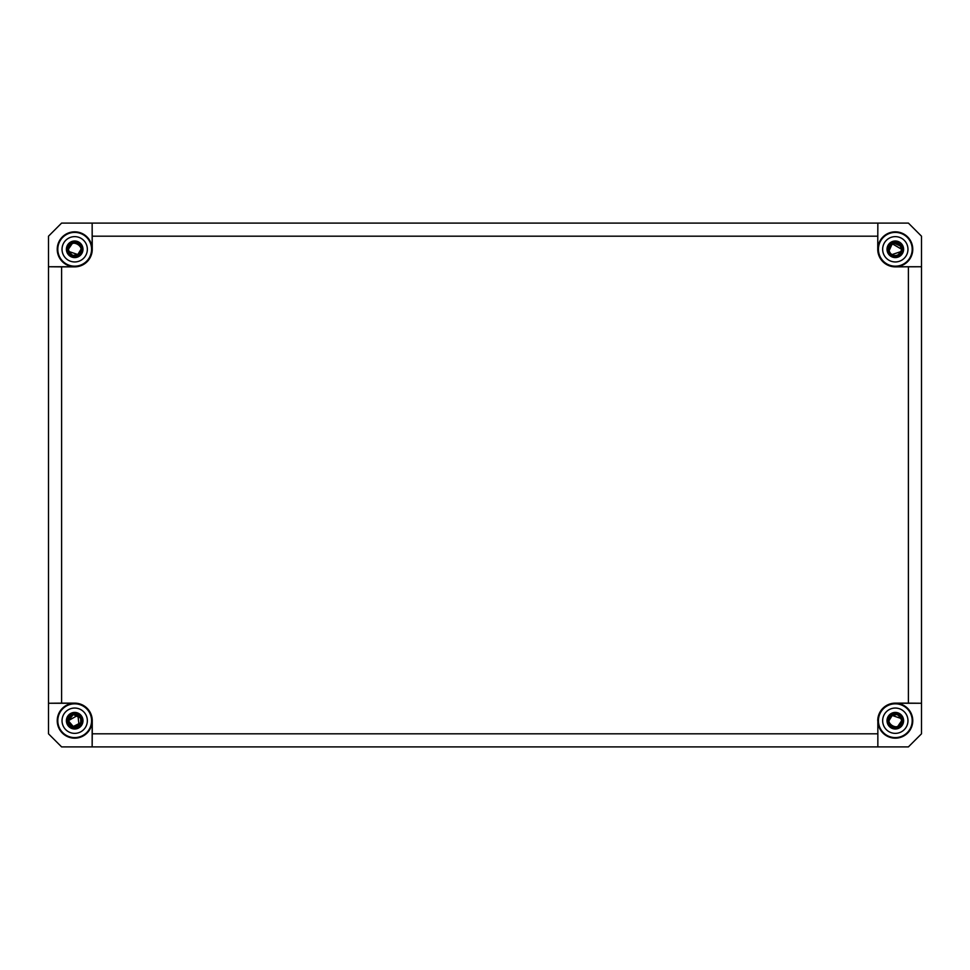 <?xml version="1.0" encoding="UTF-8"?>
<svg xmlns="http://www.w3.org/2000/svg" width="970" height="970" viewBox="0 0 970 970"><rect width="100%" height="100%" fill="white"/><g stroke="black" fill="none" stroke-linecap="round" stroke-linejoin="round"><path stroke-width="1.45" d="M902.136 725.427L902.488 723.341L901.251 718.54A6.329 6.329 0 0 0 892.279 715.157L888.18 717.958L887.077 719.764M887.077 250.236L888.18 252.042L892.279 254.843A6.329 6.329 0 0 0 901.251 251.46L902.488 246.659L902.136 244.573M67.864 244.573L67.512 246.659L68.749 251.46A6.329 6.329 0 0 0 77.721 254.843L81.82 252.042L82.923 250.236M79.043 725.305L77.915 715.266A6.329 6.329 0 0 1 79.588 724.711L76.084 728.215L74.12 728.979M76.569 714.672L71.307 713.144M892.279 254.843C880.978 247.665 900.754 235.94 901.639 249.29L901.639 249.12M895.94 242.997L894.934 242.973M893.637 243.191L892.752 243.506M901.639 249.241L901.251 247.12L901.639 249.241M901.239 247.071L900.439 245.58L901.239 247.071M900.148 245.216L898.462 243.809L900.148 245.216M895.965 242.997L894.837 242.973M889.49 246.804L890.169 245.604M900.463 252.964L901.639 249.29L892.23 243.761M893.503 243.227L892.837 243.458M889.041 248.405L888.981 249.072M891.478 244.246L890.812 244.828M893.37 243.264L892.436 243.652M891.26 244.428L890.399 245.301M889.793 246.198L889.369 247.12M889.029 248.538L888.993 249.751M889.163 250.818L889.514 251.848M890.205 253.037L890.957 253.885M891.915 254.625L901.251 251.46L901.639 249.29L900.148 253.364M895.601 255.607L898.244 254.904M899.105 254.358L900.378 253.085M902.076 246.816L892.776 242.548L888.593 251.885L892.776 242.548L902.076 246.816M889.308 251.303L890.448 253.352M892.473 254.952L893.127 255.231M889.344 251.412L889.041 250.151M890.411 253.303L892.121 254.758M897.068 255.365L898.353 254.843M900.96 252.151L901.288 251.375M901.385 251.084L900.221 253.279M901.154 251.715L900.499 252.915M900.305 253.182L898.378 254.831M894.595 255.583L891.988 254.673M896.959 255.401L896.147 255.559M892.364 254.892L893.673 255.401M894.182 255.522L896.389 255.522M896.438 255.522L898.462 254.783M900.087 253.437L901.239 251.509M898.838 243.009L902.379 250.648L896.256 256.432C904.416 251.582 904.367 246.816 896.11 242.136C888.217 243.676 886.374 247.871 890.581 254.722C896.474 260.457 906.295 251.618 901.203 245.155C896.862 238.171 885.198 244.391 888.593 251.885M888.18 252.042C884.591 244.088 896.959 237.492 901.566 244.901C906.962 251.763 896.547 261.136 890.29 255.049C885.84 247.786 887.793 243.337 896.159 241.7C904.913 246.659 904.974 251.715 896.316 256.868L897.686 256.553M900.148 255.207L901.918 253.134M902.743 251.036L902.924 249.92M902.924 249.86L902.67 247.241M897.747 242.051L894.255 241.724M888.168 246.574L887.732 250.248M74.787 255.619L75.696 255.534M77.745 254.831L81.019 249.29C81.383 241.093 67.948 241.154 68.361 249.29L69.537 252.964M69.658 253.121L70.895 254.358M71.283 254.625L72.071 255.049M72.605 255.268L74.387 255.607M69.901 254.661C58.806 242.706 86.172 236.498 81.334 252.067C77.479 257.523 73.223 257.862 68.567 253.085C66.59 245.216 69.634 241.76 77.697 242.742C91.81 250.915 67.476 264.895 67.524 248.587C69.597 242.245 73.575 240.669 79.431 243.87C83.626 250.806 81.735 255.001 73.744 256.432C65.584 251.582 65.633 246.816 73.89 242.136C81.783 243.676 83.626 247.871 79.419 254.722C73.526 260.457 63.705 251.618 68.797 245.155C73.138 238.171 84.802 244.391 81.407 251.885M80.643 251.448L81.019 249.29L77.539 254.94M79.2 244.852L78.509 244.246M72.859 243.227L71.853 243.64M81.019 249.29C81.407 241.154 68.021 241.081 68.361 249.29L72.374 243.397L68.361 249.29C69.246 235.94 89.022 247.665 77.721 254.843M77.212 243.482L76.448 243.203M72.798 243.252L71.804 243.664M70.628 244.44L69.998 245.034M69.161 246.222L68.773 247.035M71.707 254.88L68.761 251.521L69.816 253.328L68.361 249.29L68.737 251.448L78.085 254.625M80.486 251.848L80.837 250.818M81.007 249.751L80.971 248.538M80.631 247.12L80.219 246.198M79.601 245.301L78.74 244.428M77.564 243.652L76.63 243.264M71.913 254.977L73.853 255.559M80.995 248.696L80.995 249.872M78.909 254.007L73.308 255.462M72.786 255.328L71.586 254.807M71.537 254.783L73.611 255.522M73.684 255.534L75.805 255.522M76.181 255.437L77.685 254.867M79.54 253.352L80.922 250.418M81.82 252.042C85.408 244.088 73.041 237.492 68.433 244.901C63.038 251.763 73.453 261.136 79.71 255.049C84.16 247.786 82.207 243.337 73.841 241.7C65.087 246.659 65.026 251.715 73.684 256.868L72.313 256.553M69.852 255.207L68.082 253.134M67.257 251.036L67.075 249.92M67.075 249.86L67.33 247.241M72.253 242.051L75.745 241.724M81.832 246.574L82.268 250.248M889.357 718.552L888.981 720.71C888.617 728.906 902.052 728.846 901.639 720.71L900.463 717.036M900.342 716.878L899.105 715.642M898.717 715.375L897.929 714.951M897.395 714.732L895.613 714.393M900.099 715.339C911.194 727.294 883.828 733.502 888.665 717.933C892.521 712.477 896.777 712.138 901.433 716.915C903.409 724.784 900.366 728.24 892.303 727.257C878.189 719.085 902.524 705.105 902.476 721.413C900.402 727.755 896.425 729.331 890.569 726.13C886.374 719.194 888.265 714.999 896.256 713.568C904.416 718.418 904.367 723.183 896.11 727.864C888.217 726.324 886.374 722.129 890.581 715.278C896.474 709.543 906.295 718.382 901.203 724.845C896.862 731.829 885.198 725.609 888.593 718.115M892.254 715.169L888.981 720.71L892.461 715.06M890.799 725.148L891.491 725.754M897.141 726.772L898.147 726.36M888.981 720.71C888.593 728.846 901.979 728.919 901.639 720.71L897.626 726.603L901.639 720.71L901.263 718.552L891.915 715.375M895.213 714.381L894.304 714.466M892.279 715.157C880.978 722.335 900.754 734.06 901.639 720.71L900.148 716.636L901.239 718.479L898.414 715.193M898.087 715.023L896.147 714.441M889.005 721.304L889.005 720.128M891.09 715.993L896.692 714.538M897.214 714.672L898.244 715.108M898.462 715.217L896.389 714.478M896.316 714.466L894.194 714.478M893.819 714.563L892.315 715.132M890.46 716.648L889.078 719.582M892.788 726.518L893.552 726.797M897.202 726.748L898.196 726.336M899.372 725.56L900.002 724.966M900.839 723.778L901.227 722.965M889.514 718.152L889.163 719.182M888.993 720.249L889.029 721.462M889.369 722.88L889.781 723.802M890.399 724.699L891.26 725.572M892.436 726.348L893.37 726.736M888.18 717.958C884.591 725.912 896.959 732.508 901.566 725.099C906.962 718.236 896.547 708.864 890.29 714.951C885.84 722.213 887.793 726.663 896.159 728.3C904.913 723.341 904.974 718.285 896.316 713.132L897.686 713.447M900.148 714.793L901.918 716.866M902.743 718.964L902.924 720.079M902.924 720.14L902.67 722.759M897.747 727.949L894.255 728.276M888.168 723.426L887.732 719.752M69.937 716.539L68.555 722.238M68.797 723.026L69.973 724.929M69.222 723.899L73.659 726.954M75.793 726.942L75.054 727.027M76.072 726.882L77.879 726.178M75.769 714.478L73.938 714.429M71.259 715.387L70.64 715.836M68.906 723.268L69.913 724.857M77.952 726.13L79.455 724.881M75.854 714.49L73.769 714.453M72.701 714.696L71.707 715.132M77.891 715.254L68.361 720.71L70.143 725.111M69.391 724.178L70.01 724.966M80.995 721.268L80.971 719.97M80.813 719.11L80.413 717.994L73.283 714.538L68.361 720.71L73.611 726.942L80.643 722.856M76.012 714.514L74.739 714.381M73.55 714.478L72.168 714.902M71.465 715.266L70.555 715.909M80.728 722.614L80.728 718.831M80.631 718.54L79.528 716.636M81.019 720.613L80.668 718.637M75.975 714.514L74.496 714.381M80.425 718.018L81.007 720.383M81.019 720.455L80.692 722.723M80.668 722.783L72.774 726.748M79.637 716.757L78.982 716.066C73.453 713.059 69.913 714.599 68.361 720.71C70.24 727.221 73.975 728.555 79.588 724.711M72.168 726.518L76.557 726.76M77.43 726.409L78.655 725.645M78.982 716.066L77.6 715.096L78.982 716.066M73.065 714.599L71.331 715.351L73.065 714.599M69.755 716.757L68.724 718.588L69.755 716.757M71.695 726.287L73.368 726.894M79.576 715.423C72.483 711.98 68.482 714.175 67.609 722.019C71.234 729.028 75.745 729.658 81.141 723.899C85.117 716.903 74.508 709.603 69.391 715.836C65.96 722.941 68.167 726.918 76.012 727.791L75.599 727.852M71.804 713.641L70.737 714.175M69.597 715.023L68.737 715.933M67.948 717.121L67.451 718.261M67.185 719.255L67.063 721.219M877.741 733.805L92.259 733.805L92.15 746.9L92.15 720.71A17.46 17.46 0 0 1 74.69 738.17A17.46 17.46 0 0 1 57.23 720.71A17.46 17.46 0 0 1 74.69 703.25L48.5 703.25L48.5 733.805L61.595 746.9L908.405 746.9L921.5 733.805L921.5 703.25L895.31 703.25A17.46 17.46 0 0 1 912.77 720.71A17.46 17.46 0 0 1 895.31 738.17A17.46 17.46 0 0 1 877.85 720.71L877.85 746.9L877.85 720.71M877.85 249.29A17.46 17.46 0 0 1 895.31 231.83A17.46 17.46 0 0 1 912.77 249.29A17.46 17.46 0 0 1 895.31 266.75L921.5 266.75L921.5 236.195L908.405 223.1L877.85 223.1L877.741 249.29A17.569 17.569 0 0 0 895.31 266.859L895.31 266.75M57.23 249.29A17.46 17.46 0 0 1 74.69 231.83A17.46 17.46 0 0 1 92.15 249.29L92.15 223.1L61.595 223.1L48.5 236.195L48.5 266.75L74.69 266.75A17.46 17.46 0 0 1 57.23 249.29M57.339 720.71A17.351 17.351 0 0 1 74.69 703.359A17.351 17.351 0 0 1 92.041 720.71A17.351 17.351 0 0 1 74.69 738.061A17.351 17.351 0 0 1 57.339 720.71M92.259 733.805L92.259 720.71A17.569 17.569 0 0 0 74.69 703.141L74.69 703.25M57.8 720.71A16.89 16.89 0 0 1 74.69 703.82A16.89 16.89 0 0 1 91.58 720.71A16.89 16.89 0 0 1 74.69 737.6A16.89 16.89 0 0 1 57.8 720.71M91.58 249.29A16.89 16.89 0 0 1 74.69 266.18A16.89 16.89 0 0 1 57.8 249.29A16.89 16.89 0 0 1 74.69 232.4A16.89 16.89 0 0 1 91.58 249.29M62.031 249.29A12.658 12.658 0 0 1 74.69 236.631A12.658 12.658 0 0 1 87.349 249.29A12.658 12.658 0 0 1 74.69 261.948A12.658 12.658 0 0 1 62.031 249.29M912.2 249.29A16.89 16.89 0 0 1 895.31 266.18A16.89 16.89 0 0 1 878.42 249.29A16.89 16.89 0 0 1 895.31 232.4A16.89 16.89 0 0 1 912.2 249.29M882.651 249.29A12.658 12.658 0 0 1 895.31 236.631A12.658 12.658 0 0 1 907.968 249.29A12.658 12.658 0 0 1 895.31 261.948A12.658 12.658 0 0 1 882.651 249.29M878.42 720.71A16.89 16.89 0 0 1 895.31 703.82A16.89 16.89 0 0 1 912.2 720.71A16.89 16.89 0 0 1 895.31 737.6A16.89 16.89 0 0 1 878.42 720.71M882.651 720.71A12.658 12.658 0 0 1 895.31 708.052A12.658 12.658 0 0 1 907.968 720.71A12.658 12.658 0 0 1 895.31 733.369A12.658 12.658 0 0 1 882.651 720.71M62.031 720.71A12.658 12.658 0 0 1 74.69 708.052A12.658 12.658 0 0 1 87.349 720.71A12.658 12.658 0 0 1 74.69 733.369A12.658 12.658 0 0 1 62.031 720.71M92.041 249.29A17.351 17.351 0 0 1 74.69 266.641A17.351 17.351 0 0 1 57.339 249.29A17.351 17.351 0 0 1 74.69 231.939A17.351 17.351 0 0 1 92.041 249.29M74.69 703.141L61.595 703.141L61.595 266.859L74.69 266.859A17.569 17.569 0 0 0 92.259 249.29L92.15 249.29M92.259 249.29L92.15 223.1L877.85 223.1L877.741 249.29M92.259 236.195L877.741 236.195M908.405 266.859L908.405 703.141L921.5 703.25L921.5 266.75L895.31 266.859M908.405 703.141L895.31 703.141A17.569 17.569 0 0 0 877.741 720.71M877.959 720.71A17.351 17.351 0 0 1 895.31 703.359A17.351 17.351 0 0 1 912.661 720.71A17.351 17.351 0 0 1 895.31 738.061A17.351 17.351 0 0 1 877.959 720.71M61.595 703.141L48.5 703.25L48.5 266.75L61.595 266.859M912.661 249.29A17.351 17.351 0 0 1 895.31 266.641A17.351 17.351 0 0 1 877.959 249.29A17.351 17.351 0 0 1 895.31 231.939A17.351 17.351 0 0 1 912.661 249.29M66.396 249.29A8.293 8.293 0 0 1 74.69 240.996A8.293 8.293 0 0 1 82.983 249.29A8.293 8.293 0 0 1 74.69 257.583A8.293 8.293 0 0 1 66.396 249.29M887.016 249.29A8.293 8.293 0 0 1 895.31 240.996A8.293 8.293 0 0 1 903.603 249.29A8.293 8.293 0 0 1 895.31 257.583A8.293 8.293 0 0 1 887.016 249.29M887.016 720.71A8.293 8.293 0 0 1 895.31 712.416A8.293 8.293 0 0 1 903.603 720.71A8.293 8.293 0 0 1 895.31 729.003A8.293 8.293 0 0 1 887.016 720.71M66.396 720.71A8.293 8.293 0 0 1 74.69 712.416A8.293 8.293 0 0 1 82.983 720.71A8.293 8.293 0 0 1 74.69 729.003A8.293 8.293 0 0 1 66.396 720.71M898.038 242.621L891.442 243.215M888.581 246.732L888.277 247.714M73.744 256.432L67.621 250.648L71.162 243.009M71.962 242.621L78.558 243.215M81.419 246.732L81.722 247.714M896.256 713.568L902.379 719.352L898.838 726.991M898.038 727.379L891.442 726.785M888.581 723.268L888.277 722.286M79.879 715.096C72.338 711.446 68.106 713.787 67.172 722.104C71.028 729.537 75.805 730.204 81.541 724.093C85.748 716.672 74.496 708.937 69.076 715.533C65.426 723.074 67.767 727.294 76.084 728.215L67.172 722.044L73.417 713.18L67.172 722.044L76.084 728.215"/></g></svg>
